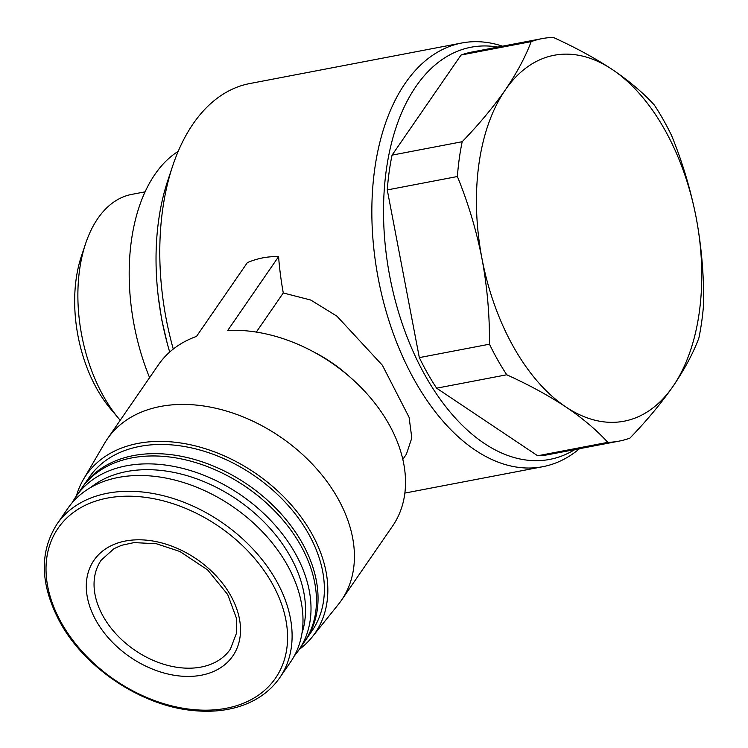 <?xml version="1.0" encoding="UTF-8"?>
<svg xmlns="http://www.w3.org/2000/svg" width="748" height="748" viewBox="0 0 748 748"><rect width="100%" height="100%" fill="white"/><g stroke="black" fill="none" stroke-linecap="round" stroke-linejoin="round"><path stroke-width="1.12" d="M462.189 141.718C478.972 124.327 493.325 107.095 505.246 90.031C516.793 73.033 525.433 56.904 531.164 41.626A204.905 119.951 -100.8 0 1 542.038 38.625A204.905 119.951 -100.8 0 1 553.258 37.4C575.474 47.489 595.174 58.204 612.35 69.555C629.171 80.962 643.158 92.771 654.304 104.991A204.905 119.951 -100.8 0 1 671.601 135.566C682.438 162.157 690.638 189.553 696.201 217.771C701.428 246.008 703.915 274.507 703.672 303.249A204.905 119.951 -100.8 0 1 698.875 338.04C693.144 353.318 684.504 369.456 672.948 386.454C661.026 403.518 646.674 420.75 629.9 438.141A204.905 119.951 -100.8 0 1 619.026 441.133A204.905 119.951 -100.8 0 1 607.806 442.358C596.689 430.156 582.711 418.338 565.843 406.931C548.677 395.589 528.976 384.874 506.761 374.776A204.905 119.951 -100.8 0 1 489.463 344.202C489.725 315.488 487.238 286.989 481.993 258.714C476.429 230.543 468.229 203.138 457.393 176.519A204.905 119.951 -100.8 0 1 462.189 141.718L392.055 155.135A204.905 119.951 -100.8 0 0 387.268 189.927L419.329 357.609L489.463 344.202M481.993 258.714A186.271 109.04 -100.8 0 1 505.246 90.031A186.271 109.04 -100.8 0 1 612.35 69.555A186.271 109.04 -100.8 0 1 696.201 217.771A186.271 109.04 -100.8 0 1 672.948 386.454A186.271 109.04 -100.8 0 1 565.843 406.931A186.271 109.04 -100.8 0 1 481.993 258.714M531.164 41.626L461.039 55.034A204.905 119.951 -100.8 0 1 471.904 52.042L542.038 38.625M457.393 176.519L387.268 189.927M607.806 442.358L537.672 455.775A204.905 119.951 -100.8 0 0 548.892 454.55L619.026 441.133M506.761 374.776L436.626 388.184A204.905 119.951 -100.8 0 1 419.329 357.609M173.265 349.064A215.686 126.262 -100.8 0 1 172.666 165.963A215.686 126.262 -100.8 0 1 249.72 83.561L461.768 43.001A215.686 126.262 -100.8 0 1 502.516 46.189M579.504 448.697A215.686 126.262 -100.8 0 1 542.805 466.696A215.686 126.262 -100.8 0 1 378.273 278.565A215.686 126.262 -100.8 0 1 461.768 43.001M406.463 454.017L411.811 437.963L409.091 417.309L382.378 365.248L336.955 316.189L310.775 300.041L283.277 292.964A215.686 126.262 -100.8 0 1 278.574 256.658C267.98 256.274 257.574 258.266 247.345 262.632L196.509 336.404A142.157 99.821 -145.4 0 0 158.454 364.772L107.357 438.926A142.157 99.821 -145.4 0 0 104.58 443.284L83.411 479.421A139.072 97.651 -145.4 0 0 76.408 495.924M283.277 292.964L256.321 332.084M299.219 649.47A139.072 97.651 -145.4 0 0 312.14 637.044L338.377 604.393A142.157 99.821 -145.4 0 0 341.462 600.251L392.56 526.106A142.157 99.821 -145.4 0 0 350.784 377.777A142.157 99.821 -145.4 0 0 311.935 350.999A142.157 99.821 -145.4 0 0 227.738 330.429L278.574 256.658M574.819 449.595A209.805 122.822 -100.8 0 1 389.773 276.367A209.805 122.822 -100.8 0 1 497.831 47.077M436.626 388.184L537.672 455.775M461.039 55.034L392.055 155.135M169.693 352.056A196.079 114.781 -100.8 0 1 167.739 180.717L172.666 165.963M149.591 377.637A166.664 97.567 -100.8 0 1 178.174 151.386M120.204 420.273A128.993 75.511 -100.8 0 1 119.11 419.002A128.993 75.511 -100.8 0 1 85.581 243.689A128.993 75.511 -100.8 0 1 131.667 194.405L145.056 191.843M119.11 419.002L110.536 408.819A112.209 65.684 -100.8 0 1 81.364 256.321L85.581 243.689M341.462 600.251A142.157 99.821 -145.4 0 0 306.605 458.309A142.157 99.821 -145.4 0 0 145.411 410.549A142.157 99.821 -145.4 0 0 107.357 438.926M350.784 377.777L347.091 374.533A112.742 79.166 -145.4 0 0 316.282 353.299L311.935 350.999M312.14 637.044A139.072 97.651 -145.4 0 0 256.05 473.671A139.072 97.651 -145.4 0 0 83.411 479.421M304.904 641.186A135.294 94.996 -145.4 0 0 305.708 640.045L312.047 630.845A135.294 94.996 -145.4 0 0 254.544 475.859A135.294 94.996 -145.4 0 0 89.236 477.308L82.897 486.499A135.294 94.996 -145.4 0 0 82.121 487.659M305.708 640.045A135.294 94.996 -145.4 0 0 248.214 485.05A135.294 94.996 -145.4 0 0 82.897 486.499M294.357 655.856A135.294 94.996 -145.4 0 0 298.676 650.255L304.127 642.345A135.294 94.996 -145.4 0 0 264.362 501.179L264.119 500.954A133.331 93.622 -145.4 0 0 227.682 475.85L227.392 475.691A135.294 94.996 -145.4 0 0 81.317 488.799L75.866 496.709A135.294 94.996 -145.4 0 0 72.163 502.74M264.362 501.179A135.294 94.996 -145.4 0 0 227.392 475.691M298.676 650.255A135.294 94.996 -145.4 0 0 241.174 495.26A135.294 94.996 -145.4 0 0 75.866 496.709M301.986 633.21A131.134 92.079 -145.4 0 0 237.836 500.103A131.134 92.079 -145.4 0 0 90.611 487.546M279.771 677.679L290.654 661.887A135.294 94.996 -145.4 0 0 233.161 506.892A135.294 94.996 -145.4 0 0 67.853 508.35L56.97 524.142C39.046 552.426 40.177 585.329 60.345 622.85C85.515 668.647 141.924 705.906 193.143 710.544C211.46 712.395 228.121 710.619 243.119 705.214C258.789 699.445 271.01 690.264 279.771 677.679A135.294 94.996 -145.4 0 0 222.278 522.684A135.294 94.996 -145.4 0 0 56.97 524.142M96.268 620.952A84.318 59.204 -145.4 0 0 229.851 659.783A84.318 59.204 -145.4 0 0 164.111 543.59A84.318 59.204 -145.4 0 0 96.268 620.952M61.654 623.29A132.05 92.724 -145.4 0 0 270.87 684.111A132.05 92.724 -145.4 0 0 167.907 502.123A132.05 92.724 -145.4 0 0 61.654 623.29M103.327 616.604A78.428 55.072 -145.4 0 0 168.076 665.477A78.428 55.072 -145.4 0 0 230.365 649.161L236.574 632.986L236.303 617.876L227.71 594.538L207.626 569.911L179.959 551.519L156.416 543.749L134.07 542.599L121.587 545.292L113.986 548.667L101.204 560.159A78.428 55.072 -145.4 0 0 103.327 616.604M542.805 466.696L404.883 493.072M167.113 342.865L161.643 319.321L158.286 296.722M406.501 454.045L402.845 459.356"/></g></svg>
